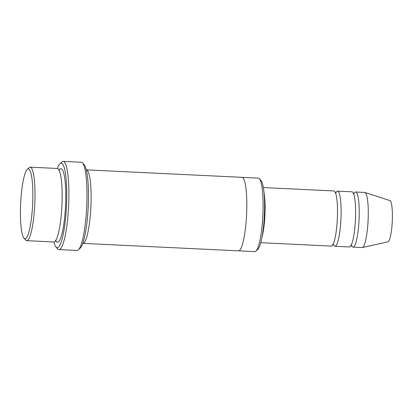<?xml version="1.0" encoding="UTF-8"?>
<svg xmlns="http://www.w3.org/2000/svg" width="413" height="413" viewBox="0 0 413 413"><rect width="100%" height="100%" fill="white"/><g stroke="black" fill="none" stroke-linecap="round" stroke-linejoin="round"><path stroke-width="0.62" d="M337.545 191.126L352.026 191.818A27.599 4.739 92.7 0 1 355.541 216.97A27.599 4.739 92.7 0 1 349.383 246.948L334.897 246.256A27.599 4.739 -87.3 0 0 341.061 216.273A27.599 4.739 -87.3 0 0 337.545 191.126A27.599 4.739 -87.3 0 0 335.759 192.876M333.291 244.341A27.599 4.739 -87.3 0 0 334.897 246.256M242.095 177.337L258.326 178.117A36.793 6.319 92.7 0 1 259.4 178.731L261.068 180.626A34.955 6.004 92.7 0 1 264.372 215.24A34.955 6.004 92.7 0 1 257.769 249.385L255.926 251.109A36.793 6.319 92.7 0 1 254.8 251.62L238.569 250.841M30.221 167.172L57.376 168.473A36.793 6.319 92.7 0 1 62.064 202.003A36.793 6.319 92.7 0 1 53.85 241.977L26.69 240.676A36.793 6.319 -87.3 0 0 34.904 200.703A36.793 6.319 -87.3 0 0 30.221 167.172A36.793 6.319 -87.3 0 0 29.091 167.678L27.248 169.407A34.955 6.004 -87.3 0 0 20.65 203.547A34.955 6.004 -87.3 0 0 23.949 238.167A34.955 6.004 -87.3 0 0 32.772 200.775A34.955 6.004 -87.3 0 0 27.248 169.407M23.949 238.167L25.621 240.056A36.793 6.319 -87.3 0 0 26.69 240.676M259.4 178.731A36.793 6.319 92.7 0 1 263.014 211.647A36.793 6.319 92.7 0 1 255.926 251.109M263.375 187.564L333.921 190.951A27.599 4.739 92.7 0 1 337.436 216.102A27.599 4.739 92.7 0 1 331.278 246.081L260.732 242.694M351.396 245.208A27.599 4.739 -87.3 0 0 353.001 247.124A27.599 4.739 -87.3 0 0 359.16 217.14A27.599 4.739 -87.3 0 0 355.645 191.993A27.599 4.739 -87.3 0 0 353.864 193.743M353.001 247.124L362.051 247.557A27.599 4.739 -87.3 0 0 362.278 247.537A27.599 4.739 -87.3 0 0 368.215 217.579A27.599 4.739 -87.3 0 0 364.916 192.468A27.599 4.739 -87.3 0 0 364.7 192.427L355.645 191.993M362.278 247.537L387.895 241.863A20.696 3.552 -87.3 0 0 392.35 219.396A20.696 3.552 -87.3 0 0 389.877 200.568L364.916 192.468M63.158 161.38L81.263 162.252A44.155 7.584 92.7 0 1 82.548 162.99L84.221 164.88A42.317 7.264 92.7 0 1 88.212 206.789A42.317 7.264 92.7 0 1 80.225 248.12L78.382 249.844A44.155 7.584 92.7 0 1 77.03 250.459L58.925 249.591A44.155 7.584 -87.3 0 0 68.785 201.621A44.155 7.584 -87.3 0 0 63.158 161.38A44.155 7.584 -87.3 0 0 61.805 161.994L59.962 163.718A42.317 7.264 -87.3 0 0 57.412 168.478M82.776 243.365A36.798 6.319 -87.3 0 0 82.812 243.371A36.798 6.319 -87.3 0 0 91.03 203.392A36.798 6.319 -87.3 0 0 86.343 169.862A36.798 6.319 -87.3 0 0 86.302 169.862M53.886 241.977A42.317 7.264 -87.3 0 0 55.972 246.959A42.317 7.264 -87.3 0 0 66.648 201.694A42.317 7.264 -87.3 0 0 59.962 163.718M82.812 243.371L238.507 250.841A36.798 6.319 -87.3 0 0 246.721 210.862A36.798 6.319 -87.3 0 0 242.033 177.332L86.343 169.862M82.548 162.99A44.155 7.584 92.7 0 1 86.885 202.489A44.155 7.584 92.7 0 1 78.382 249.844M55.972 246.959L57.639 248.853A44.155 7.584 -87.3 0 0 58.925 249.591M55.734 240.521A36.793 6.319 -87.3 0 0 65.682 202.179A36.793 6.319 -87.3 0 0 59.111 170.104M264.077 193.098A27.599 4.739 92.7 0 1 261.961 237.258M55.44 240.283L56.044 240.309M59.4 170.342L58.801 170.311M350.766 245.322L351.778 245.374M354.256 193.625L353.249 193.568M332.661 244.455L333.678 244.501M336.151 192.757L335.144 192.701"/></g></svg>
